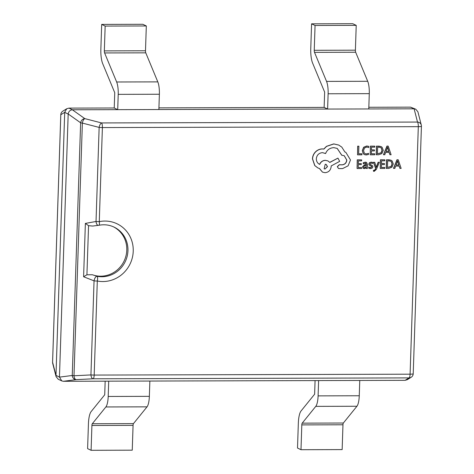 <?xml version="1.0" encoding="UTF-8"?>
<svg xmlns="http://www.w3.org/2000/svg" width="474" height="474" viewBox="0 0 474 474"><rect width="100%" height="100%" fill="white"/><g stroke="black" fill="none" stroke-linecap="round" stroke-linejoin="round"><path stroke-width="0.71" d="M59.457 377.061L68.185 114.038L64.701 112.374L55.979 375.39L59.457 377.061L61.762 380.924L63.433 381.292L405.116 380.326L409.021 377.902L93.105 378.791A4.278 2.109 -92.9 0 1 90.937 374.922L94.053 280.857A4.278 0.539 -178.1 0 0 97.306 281.011L94.184 375.076L410.099 374.187L418.311 126.671L102.396 127.565L99.273 221.631A30.502 29.092 -64.4 0 1 133.23 251.22A30.502 29.092 -64.4 0 1 97.306 281.011A4.278 1.25 -78.8 0 0 97.069 276.289A4.278 1.967 104.6 0 0 94.053 280.857L83.602 276.757L85.373 223.402L96.026 221.477A4.278 2.115 87 0 0 98.337 225.346L92.679 226.057L88.555 225.677L85.373 223.402M88.555 225.677L86.926 274.79L92.4 274.754A26.224 25.009 115.6 0 0 126.789 250.124A26.224 25.009 115.6 0 0 113.47 226.827M398.243 159.779L396.975 159.726L393.497 168.365L394.806 168.418L395.689 166.054L399.179 166.042L399.949 168.4L401.146 168.4L398.243 159.779L397.088 159.785L393.616 168.418M399.078 166.048L399.949 168.4M384.787 167.464L381.363 167.47L381.463 164.567L384.455 164.561L384.485 163.571L381.493 163.583L381.588 160.822L384.817 160.81L384.852 159.815L380.539 159.833L380.255 168.46L384.752 168.448L384.787 167.464L381.369 167.417M384.852 159.815L380.421 159.774L380.255 168.46M384.485 163.571L381.499 163.524M379.324 162.298L378.24 162.304L376.309 167.446L374.762 162.309L373.589 162.315L375.728 168.46L375.23 169.579L374.128 170.45L373.536 170.332L373.506 171.292L374.182 171.375L376.38 169.402L379.324 162.298L378.122 162.244L376.19 167.393M374.762 162.309L373.471 162.262L375.615 168.4L375.118 169.526L374.016 170.397L373.423 170.273L373.506 171.292M368.843 167.156L368.808 168.276L370.419 168.631L372.173 168.134L372.896 166.801L372.576 165.787L370.247 164.466L370.04 163.891L371.213 163.056L372.718 163.5L372.754 162.452L371.343 162.179L369.673 162.677L368.956 163.992L369.222 164.964L371.563 166.327L371.812 166.913L370.55 167.749L368.731 167.103L368.837 168.288M371 165.995L371.699 166.854L370.431 167.695L369.317 167.458M372.754 162.452L371.225 162.126L369.554 162.618L368.837 163.933L369.104 164.911L370.366 165.722M370.484 165.776L370.087 165.598M371.669 165.165L370.715 164.751M366.479 162.386L365.312 162.144L363.232 162.718L363.315 163.826L365.869 163.186M366.242 167.695L366.212 168.442L367.38 168.495L367.51 164.531L366.538 162.41L365.43 162.197L363.351 162.778L363.315 163.826M365.81 163.163L366.343 164.525L364.565 164.786L362.515 166.801L363.463 168.43M381.031 146.561L376.474 146.099L376.19 154.725L378.608 154.779L381.902 153.558L383.27 150.341L382.109 147.284L381.09 146.585L378.981 146.146L376.593 146.158L376.309 154.785M361.97 153.843L358.64 153.849L358.889 146.205L357.811 146.211L357.526 154.838L361.94 154.826L361.858 153.783L358.64 153.795M358.889 146.205L357.692 146.152L357.526 154.838M368.825 146.383L366.858 146.039L363.742 147.319L362.42 150.673L363.392 153.789L364.447 154.589L366.224 154.957L368.559 154.447L368.594 153.38L366.414 153.967L365.122 153.695L364.293 153.061L363.558 150.602L364.518 148.007L366.835 147.041L368.79 147.55L368.825 146.383L366.74 145.98L363.623 147.26L362.302 150.613L363.274 153.73L364.387 154.565M368.594 153.38L366.301 153.908L365.063 153.665M374.756 153.801L371.338 153.813L371.432 150.91L374.424 150.904L374.46 149.914L371.468 149.92L371.557 147.159L374.786 147.153L374.821 146.158L370.508 146.17L370.224 154.802L374.727 154.785L374.756 153.801L371.338 153.76M374.821 146.158L370.395 146.116L370.224 154.802M374.46 149.914L371.468 149.867M388.218 146.122L386.944 146.069L383.472 154.708L384.781 154.761L385.664 152.397L389.148 152.385L389.924 154.743L391.115 154.743L388.218 146.122L387.062 146.128L383.584 154.761M389.053 152.385L389.924 154.743M361.603 167.529L358.184 167.535L358.279 164.632L361.271 164.626L361.306 163.637L358.314 163.649L358.403 160.887L361.638 160.876L361.668 159.886L357.355 159.898L357.07 168.525L361.573 168.513L361.603 167.529L358.184 167.482M361.668 159.886L357.242 159.839L357.07 168.525M361.306 163.637L358.314 163.589M391.062 160.218L386.506 159.756L386.221 168.383L388.639 168.436L391.927 167.215L393.296 163.998L392.134 160.941L391.121 160.242L389.012 159.809L386.624 159.815L386.334 168.442M345.783 152.326L344.871 151.947M344.183 155.685L346.69 159.999C346.393 162.76 344.912 164.359 342.246 164.798L339.212 164.745L337.304 166.652L338.406 168.412M337.156 148.386L341.73 155.229L344.243 155.715L346.808 160.058C346.506 162.819 345.025 164.419 342.364 164.851L339.331 164.798L337.423 166.706L338.46 168.442L339.088 168.602L342.595 168.596L348.106 165.817L350.499 159.987L345.836 152.35L344.876 151.964L341.819 147.13L338.827 145.097L333.832 143.96L326.61 146.371L323.902 149.079L322.539 148.96C319.903 149.002 317.586 149.985 315.595 151.923C313.711 153.86 312.698 156.195 312.567 158.926L314.849 165.604L317.858 167.932L319.512 168.537L322.521 172.133L325.028 172.69C328.66 172.323 330.71 170.273 331.178 166.54L331.202 165.93L339.68 161.361L337.944 158.12L329.827 162.434L327.913 160.911L325.437 160.36C322.699 160.556 320.791 161.907 319.707 164.425L319.707 164.425C317.509 163.317 316.383 161.438 316.324 158.79C316.792 155.057 318.842 153.007 322.474 152.64L325.602 153.552C327.072 149.867 329.797 147.9 333.773 147.639L337.215 148.415L341.849 155.288M324.957 153.203L325.602 153.552M327.854 160.887L325.318 160.307C322.587 160.496 320.673 161.853 319.589 164.371M337.944 158.12L329.762 162.351M319.399 168.507L322.462 172.103M338.774 145.068L333.72 143.906L326.497 146.318L323.789 149.026L322.421 148.907C319.784 148.943 317.467 149.932 315.483 151.87C313.592 153.807 312.585 156.142 312.455 158.873L314.73 165.55L317.799 167.903M158.873 109.541L159.377 94.243A12.834 3.508 -90.2 0 0 157.806 81.878L145.761 52.833A2.139 0.587 89.8 0 1 145.494 50.771L146.318 25.957L142.84 24.293L101.679 24.405L105.163 26.076L104.339 50.89A2.139 0.587 89.8 0 0 104.6 52.946L116.651 81.99A12.834 3.508 -90.2 0 1 118.222 94.356L117.712 109.66L114.234 107.989L68.961 108.119L72.439 109.784L414.045 108.824L410.567 107.154L368.831 107.272M368.772 108.949L369.282 93.651A12.834 3.508 -90.2 0 0 367.711 81.285L355.66 52.241A2.139 0.587 89.8 0 1 355.399 50.179L356.223 25.365L352.739 23.7L311.584 23.819L315.062 25.483L314.238 50.297A2.139 0.587 89.8 0 0 314.505 52.359L326.55 81.398A12.834 3.508 -90.2 0 1 328.126 93.769L327.617 109.067L324.133 107.402L158.926 107.865M64.701 112.374L60.802 114.72A4.278 0.539 -178.1 0 1 60.785 114.672A4.278 4.278 0 0 1 62.805 111.177L62.805 111.177A4.278 4.254 58.2 0 0 60.802 114.72L52.59 362.237L55.979 375.39M62.805 111.177L66.721 108.747L68.961 108.119M410.567 107.154L415.787 109.221L414.045 108.824M72.439 109.784L72.368 109.784C70.004 110.11 68.612 111.503 68.191 113.967L68.185 114.038M92.4 274.754L97.069 276.289A26.224 25.009 115.6 0 0 127.95 250.675A26.224 25.009 115.6 0 0 114.05 227.093C109.322 224.86 104.292 224.249 98.959 225.269L98.959 225.269A4.278 1.043 78.6 0 0 99.273 221.631A4.278 0.539 -178.1 0 1 96.026 221.477L99.143 127.411A4.278 1.967 -75.6 0 1 101.59 122.944L417.505 122.055L414.122 108.824M413.198 373.725A4.278 0.539 -178.1 0 1 413.215 373.773L421.427 126.262A4.278 0.539 -178.1 0 0 421.41 126.208A4.278 4.059 165.6 0 0 421.297 125.059L417.902 111.799L415.787 109.221M66.721 108.747L64.707 112.297M421.297 125.059A4.278 4.059 165.6 0 0 417.505 122.055A4.278 1.167 89.8 0 1 418.311 126.671A4.278 0.539 -178.1 0 0 421.427 126.262A4.278 4.278 0 0 0 421.297 125.059M52.59 362.136A4.278 0.539 -178.1 0 0 52.573 362.189A4.278 0.539 -178.1 0 0 52.59 362.237A4.278 4.059 165.6 0 0 52.703 363.392L56.098 376.646L58.213 379.224L61.762 380.924M86.926 274.79L83.602 276.757M405.116 380.326L407.279 379.698L411.195 377.268A4.278 4.254 58.2 0 0 413.198 373.82M55.973 375.467L56.098 376.646M72.368 109.784L84.816 118.624L101.59 122.944A4.278 1.167 -90.2 0 1 102.396 127.565A4.278 0.539 1.9 0 1 99.143 127.411L82.369 123.086A4.278 1.967 -75.6 0 1 84.816 118.624A4.278 3.626 125.4 0 0 80.633 122.802L68.191 113.967M409.021 377.902A4.278 4.254 58.2 0 0 411.195 377.268A4.278 4.278 0 0 0 413.215 373.773A4.278 0.539 -178.1 0 1 410.099 374.187A4.278 1.167 -90.2 0 1 409.021 377.902M59.457 377.132L72.255 375.479A4.278 3.822 82.6 0 0 76.16 379.638L63.362 381.292M73.991 375.769A4.278 2.109 87.1 0 0 76.16 379.638L93.105 378.791A4.278 1.167 -90.2 0 0 94.184 375.076A4.278 0.539 -178.1 0 1 90.937 374.922L73.991 375.769A4.278 0.539 -178.1 0 1 72.255 375.479L80.633 122.802A4.278 0.539 -178.1 0 0 82.369 123.086L73.991 375.769M315.074 380.581L314.623 394.202L301.049 410.982A14.972 4.088 -90.2 0 0 298.336 423.229L297.512 448.043L300.99 449.708L301.814 424.894A2.139 0.587 -90.2 0 1 302.205 423.146L315.773 406.366A12.834 3.508 89.8 0 0 318.101 395.873L318.611 380.569M359.766 380.456L359.262 395.754A12.834 3.508 89.8 0 1 356.928 406.254L343.36 423.027A2.139 0.587 -90.2 0 0 342.969 424.781L342.151 449.595L300.99 449.708M105.169 381.173L104.718 394.795L91.15 411.574A14.972 4.088 -90.2 0 0 88.431 423.821L87.607 448.635L91.091 450.3L91.915 425.486A2.139 0.587 -90.2 0 1 92.3 423.738L105.868 406.959A12.834 3.508 89.8 0 0 108.202 396.46L108.706 381.161M149.867 381.049L149.357 396.347A12.834 3.508 89.8 0 1 147.029 406.846L133.461 423.62A2.139 0.587 -90.2 0 0 133.07 425.374L132.246 450.181L91.091 450.3M324.133 107.402L324.643 92.098L312.591 63.054A14.972 4.088 89.8 0 1 310.76 48.626L311.584 23.819M315.062 25.483L356.223 25.365M114.234 107.989L114.738 92.691L102.692 63.646A14.972 4.088 89.8 0 1 100.855 49.219L101.679 24.405M105.163 26.076L146.318 25.957M377.642 147.147L377.423 153.795L381.155 152.889L382.133 150.377L381.292 147.947L380.604 147.485L377.642 147.147M377.423 153.742L381.037 152.829L382.014 150.317L381.179 147.888L380.545 147.455M386.037 151.419L388.846 151.413L387.59 147.224L386.037 151.419M386.061 151.366L388.733 151.36L387.477 147.171M365.3 163.074L366.461 164.579L364.684 164.839L362.634 166.86L363.404 168.4M362.983 168.11L364.465 168.649L366.361 167.547L366.331 168.495M364.002 165.983L363.979 167.482L364.767 167.76L365.922 167.257L366.432 165.402L364.002 165.983M363.979 167.482L364.767 167.76L365.81 167.198L366.313 165.42M363.86 167.429L364.654 167.707M371.61 165.136L371.136 164.934M371.249 164.988L370.769 164.78M371.059 166.024L371.45 166.267M387.667 160.804L387.448 167.452L391.18 166.546L392.158 164.034L391.323 161.604L390.635 161.142L387.667 160.804M387.448 167.399L391.068 166.487L392.045 163.974L391.204 161.545L390.576 161.113M396.068 165.076L398.877 165.071L397.621 160.887L396.068 165.076M396.086 165.023L398.758 165.017L397.502 160.828M325.087 169.011L327.487 166.611L326.207 164.442L325.247 164.229L324.127 168.797L325.087 169.011L327.374 166.558L326.148 164.413M324.074 168.768L324.974 168.957M52.703 363.392A4.278 4.278 0 0 1 52.573 362.189L60.785 114.672A4.278 0.539 -178.1 0 1 60.802 114.625M342.969 424.781L301.814 424.894M343.36 423.027L302.205 423.146M356.928 406.254L315.773 406.366M359.262 395.754L318.101 395.873M133.07 425.374L91.915 425.486M133.461 423.62L92.3 423.738M147.029 406.846L105.868 406.959M149.357 396.347L108.202 396.46M314.238 50.297L355.399 50.179M314.505 52.359L355.66 52.241M326.55 81.398L367.711 81.285M328.126 93.769L369.282 93.651M104.339 50.89L145.494 50.771M104.6 52.946L145.761 52.833M116.651 81.99L157.806 81.878M118.222 94.356L159.377 94.243M98.343 225.346A4.278 4.278 0 0 0 98.959 225.269"/></g></svg>
